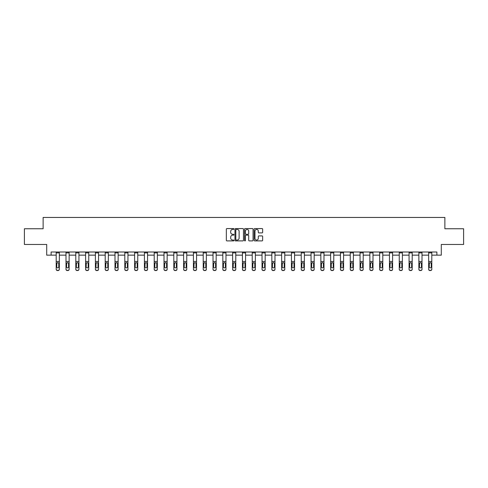 <?xml version="1.0" encoding="UTF-8"?>
<svg xmlns="http://www.w3.org/2000/svg" width="488" height="488" viewBox="0 0 488 488"><rect width="100%" height="100%" fill="white"/><g stroke="black" fill="none" stroke-linecap="round" stroke-linejoin="round"><path stroke-width="0.73" d="M233.947 228.988A0.433 0.433 0 0 0 233.514 228.561L226.963 228.561A0.616 0.616 0 0 0 226.347 229.177L226.347 240.279A0.616 0.616 0 0 0 226.963 240.895L233.514 240.895A0.433 0.433 0 0 0 233.947 240.462A0.433 0.433 0 0 0 233.514 240.029L232.666 240.029A1.976 1.976 0 0 1 230.696 238.059L230.696 237.131A1.976 1.976 0 0 1 232.666 235.155L233.514 235.155A0.433 0.433 0 0 0 233.947 234.728A0.433 0.433 0 0 0 233.514 234.295L232.666 234.295A1.976 1.976 0 0 1 230.696 232.319L230.696 231.397A1.976 1.976 0 0 1 232.666 229.421L233.514 229.421A0.433 0.433 0 0 0 233.947 228.988M262.026 232.904A0.616 0.616 0 0 0 262.642 232.288L262.642 229.177A0.616 0.616 0 0 0 262.026 228.561L254.748 228.561A0.616 0.616 0 0 0 254.132 229.177L254.132 240.279A0.616 0.616 0 0 0 254.748 240.895L262.026 240.895A0.616 0.616 0 0 0 262.642 240.279L262.642 236.515A0.616 0.616 0 0 0 262.026 235.899L258.908 235.899A0.616 0.616 0 0 0 258.292 236.515L258.292 238.382A1.647 1.647 0 0 1 256.645 240.029A1.647 1.647 0 0 1 254.992 238.382L254.992 231.074A1.647 1.647 0 0 1 256.645 229.421A1.647 1.647 0 0 1 258.292 231.074L258.292 232.288A0.616 0.616 0 0 0 258.908 232.904L262.026 232.904M51.106 255.145L51.106 252.003L436.894 252.003L436.894 255.145L441.292 255.145L441.292 244.464L463.6 244.464L463.6 228.756L444.873 228.756L444.873 217.447L43.127 217.447L43.127 228.756L24.4 228.756L24.4 244.464L46.708 244.464L46.708 255.145L56.193 255.145M243.463 229.177A0.616 0.616 0 0 0 242.841 228.561L235.564 228.561A0.616 0.616 0 0 0 234.948 229.177L234.948 240.279A0.616 0.616 0 0 0 235.564 240.895L242.841 240.895A0.616 0.616 0 0 0 243.463 240.279L243.463 229.177M245.159 228.561L252.436 228.561A0.616 0.616 0 0 1 253.052 229.177L253.052 240.279A0.616 0.616 0 0 1 252.436 240.895L249.319 240.895A0.616 0.616 0 0 1 248.703 240.279L248.703 235.777A0.616 0.616 0 0 0 248.087 235.155L246.019 235.155A0.616 0.616 0 0 0 245.403 235.777L245.403 240.462A0.433 0.433 0 0 1 244.97 240.895A0.433 0.433 0 0 1 244.537 240.462L244.537 229.177A0.616 0.616 0 0 1 245.159 228.561M59.335 255.145L65.996 255.145M69.137 255.145L75.799 255.145M78.94 255.145L85.601 255.145M88.743 255.145L95.398 255.145M98.546 255.145L105.201 255.145M108.342 255.145L115.003 255.145M118.145 255.145L124.806 255.145M127.947 255.145L134.609 255.145M137.75 255.145L144.411 255.145M147.553 255.145L154.214 255.145M157.356 255.145L164.017 255.145M167.158 255.145L173.813 255.145M176.955 255.145L183.616 255.145M186.758 255.145L193.419 255.145M196.56 255.145L203.221 255.145M206.363 255.145L213.024 255.145M216.166 255.145L222.827 255.145M225.968 255.145L232.63 255.145M235.771 255.145L242.426 255.145M245.574 255.145L252.229 255.145M255.37 255.145L262.032 255.145M265.173 255.145L271.834 255.145M274.976 255.145L281.637 255.145M284.779 255.145L291.44 255.145M294.581 255.145L301.242 255.145M304.384 255.145L311.045 255.145M314.187 255.145L320.842 255.145M323.983 255.145L330.644 255.145M333.786 255.145L340.447 255.145M343.589 255.145L350.25 255.145M353.391 255.145L360.053 255.145M363.194 255.145L369.855 255.145M372.997 255.145L379.658 255.145M382.799 255.145L389.454 255.145M392.602 255.145L399.257 255.145M402.399 255.145L409.06 255.145M412.201 255.145L418.863 255.145M422.004 255.145L428.665 255.145M431.807 255.145L436.894 255.145M236.247 229.421A0.433 0.433 0 0 0 235.814 229.854L235.814 239.596A0.433 0.433 0 0 0 236.247 240.029L237.137 240.029A1.976 1.976 0 0 0 239.114 238.059L239.114 231.397A1.976 1.976 0 0 0 237.137 229.421L236.247 229.421M248.703 231.105A1.647 1.647 0 0 0 247.05 229.451A1.647 1.647 0 0 0 245.403 231.105L245.403 233.679A0.616 0.616 0 0 0 246.019 234.295L248.087 234.295A0.616 0.616 0 0 0 248.703 233.679L248.703 231.105M56.193 263.288L56.193 269.309A1.257 1.244 180 0 0 57.45 270.553L58.078 270.358A1.257 1.244 -0 0 0 59.335 269.108L59.335 269.309A1.257 1.244 180 0 1 58.078 270.553M58.767 266.863L58.767 263.557L58.767 266.863A1.006 1 180 0 1 57.767 267.863A1.006 1 180 0 0 58.767 266.863M56.761 267.064L56.761 266.863A1.006 1 180 0 0 57.767 267.863M56.761 266.863L56.87 263.093L57.767 262.544L58.658 263.093L57.767 262.544L56.761 263.477M59.335 252.003L59.335 269.108M57.45 270.358L57.45 270.553A1.257 1.244 180 0 1 56.193 269.309L56.193 269.108A1.257 1.244 -0 0 0 57.45 270.358L58.078 270.358M56.193 252.003L56.193 269.108M59.335 263.093L58.658 263.093L58.767 263.557M65.996 263.288L65.996 269.108A1.257 1.244 -0 0 0 67.252 270.358L67.881 270.358A1.257 1.244 -0 0 0 69.137 269.108L69.137 269.309A1.257 1.244 180 0 1 67.881 270.553L67.881 270.358M68.57 266.863L68.57 263.557L68.57 266.863A1.006 1 180 0 1 67.564 267.863A1.006 1 180 0 0 68.57 266.863M66.563 267.064L66.563 266.863A1.006 1 180 0 0 67.564 267.863M66.563 266.863L66.673 263.093L67.564 262.544L68.46 263.093L67.564 262.544L66.563 263.477M75.799 263.288L75.799 269.108A1.257 1.244 -0 0 0 77.055 270.358L77.683 270.358A1.257 1.244 -0 0 0 78.94 269.108L78.94 269.309A1.257 1.244 180 0 1 77.683 270.553L77.683 270.358M78.373 266.863L78.373 263.557L78.373 266.863A1.006 1 180 0 1 77.366 267.863A1.006 1 180 0 0 78.373 266.863M76.36 267.064L76.36 266.863A1.006 1 180 0 0 77.366 267.863M76.36 266.863L76.476 263.093L77.366 262.544L78.263 263.093L77.366 262.544L76.36 263.477M69.137 252.003L69.137 269.108M65.996 252.003L65.996 269.108M67.252 270.358L67.881 270.553M67.252 270.553A1.257 1.244 180 0 1 65.996 269.309M69.137 263.093L68.46 263.093L68.57 263.557M78.94 252.003L78.94 269.108M75.799 252.003L75.799 269.108M77.055 270.358L77.683 270.553M77.055 270.553A1.257 1.244 180 0 1 75.799 269.309M78.94 263.093L78.263 263.093L78.373 263.557M85.601 263.288L85.601 269.108A1.257 1.244 -0 0 0 86.858 270.358L87.486 270.358A1.257 1.244 -0 0 0 88.743 269.108L88.743 269.309A1.257 1.244 180 0 1 87.486 270.553L87.486 270.358M88.175 266.863L88.175 263.557L88.175 266.863A1.006 1 180 0 1 87.169 267.863A1.006 1 180 0 0 88.175 266.863M86.162 267.064L86.162 266.863A1.006 1 180 0 0 87.169 267.863M86.162 266.863L86.278 263.093L87.169 262.544L88.066 263.093L87.169 262.544L86.162 263.477M95.398 263.288L95.398 269.108A1.257 1.244 -0 0 0 96.654 270.358L97.283 270.358A1.257 1.244 -0 0 0 98.546 269.108L98.546 269.309A1.257 1.244 180 0 1 97.283 270.553L97.283 270.358M97.978 266.863L97.978 263.557L97.978 266.863A1.006 1 180 0 1 96.972 267.863A1.006 1 180 0 0 97.978 266.863M95.965 267.064L95.965 266.863A1.006 1 180 0 0 96.972 267.863M95.965 266.863L96.075 263.093L96.972 262.544L97.868 263.093L96.972 262.544L95.965 263.477M105.201 263.288L105.201 269.108A1.257 1.244 -0 0 0 106.457 270.358L107.086 270.358A1.257 1.244 -0 0 0 108.342 269.108L108.342 269.309A1.257 1.244 180 0 1 107.086 270.553L107.086 270.358M107.781 266.863L107.781 263.557L107.781 266.863A1.006 1 180 0 1 106.774 267.863A1.006 1 180 0 0 107.781 266.863M105.768 267.064L105.768 266.863A1.006 1 180 0 0 106.774 267.863M105.768 266.863L105.878 263.093L106.774 262.544L107.665 263.093L106.774 262.544L105.768 263.477M88.743 252.003L88.743 269.108M85.601 252.003L85.601 269.108M86.858 270.358L87.486 270.553M86.858 270.553A1.257 1.244 180 0 1 85.601 269.309M88.743 263.093L88.066 263.093L88.175 263.557M98.546 252.003L98.546 269.108M95.398 252.003L95.398 269.108M96.654 270.358L97.283 270.553M96.654 270.553A1.257 1.244 180 0 1 95.398 269.309M98.546 263.093L97.868 263.093L97.978 263.557M108.342 252.003L108.342 269.108M105.201 252.003L105.201 269.108M106.457 270.358L107.086 270.553M106.457 270.553A1.257 1.244 180 0 1 105.201 269.309M108.342 263.093L107.665 263.093L107.781 263.557M115.003 263.288L115.003 269.108A1.257 1.244 -0 0 0 116.26 270.358L116.888 270.358A1.257 1.244 -0 0 0 118.145 269.108L118.145 269.309A1.257 1.244 180 0 1 116.888 270.553L116.888 270.358M117.584 266.863L117.584 263.557L117.584 266.863A1.006 1 180 0 1 116.577 267.863A1.006 1 180 0 0 117.584 266.863M115.571 267.064L115.571 266.863A1.006 1 180 0 0 116.577 267.863M115.571 266.863L115.68 263.093L116.577 262.544L117.468 263.093L116.577 262.544L115.571 263.477M118.145 252.003L118.145 269.108M115.003 252.003L115.003 269.108M116.26 270.358L116.888 270.553M116.26 270.553A1.257 1.244 180 0 1 115.003 269.309M118.145 263.093L117.468 263.093L117.584 263.557M124.806 263.288L124.806 269.108A1.257 1.244 -0 0 0 126.063 270.358L126.691 270.358A1.257 1.244 -0 0 0 127.947 269.108L127.947 269.309A1.257 1.244 180 0 1 126.691 270.553L126.691 270.358M127.38 266.863L127.38 263.557L127.38 266.863A1.006 1 180 0 1 126.38 267.863A1.006 1 180 0 0 127.38 266.863M125.373 267.064L125.373 266.863A1.006 1 180 0 0 126.38 267.863M125.373 266.863L125.483 263.093L126.38 262.544L127.27 263.093L126.38 262.544L125.373 263.477M127.947 252.003L127.947 269.108M124.806 252.003L124.806 269.108M126.063 270.358L126.691 270.553M126.063 270.553A1.257 1.244 180 0 1 124.806 269.309M127.947 263.093L127.27 263.093L127.38 263.557M134.609 263.288L134.609 269.108A1.257 1.244 -0 0 0 135.865 270.358L136.494 270.358A1.257 1.244 -0 0 0 137.75 269.108L137.75 269.309A1.257 1.244 180 0 1 136.494 270.553L136.494 270.358M137.183 266.863L137.183 263.557L137.183 266.863A1.006 1 180 0 1 136.176 267.863A1.006 1 180 0 0 137.183 266.863M135.176 267.064L135.176 266.863A1.006 1 180 0 0 136.176 267.863M135.176 266.863L135.286 263.093L136.176 262.544L137.073 263.093L136.176 262.544L135.176 263.477M137.75 252.003L137.75 269.108M134.609 252.003L134.609 269.108M135.865 270.358L136.494 270.553M135.865 270.553A1.257 1.244 180 0 1 134.609 269.309M137.75 263.093L137.073 263.093L137.183 263.557M144.411 263.288L144.411 269.108A1.257 1.244 -0 0 0 145.668 270.358L146.296 270.358A1.257 1.244 -0 0 0 147.553 269.108L147.553 269.309A1.257 1.244 180 0 1 146.296 270.553L146.296 270.358M146.986 266.863L146.986 263.557L146.986 266.863A1.006 1 180 0 1 145.979 267.863A1.006 1 180 0 0 146.986 266.863M144.979 267.064L144.979 266.863A1.006 1 180 0 0 145.979 267.863M144.979 266.863L145.088 263.093L145.979 262.544L146.876 263.093L145.979 262.544L144.979 263.477M147.553 252.003L147.553 269.108M144.411 252.003L144.411 269.108M145.668 270.358L146.296 270.553M145.668 270.553A1.257 1.244 180 0 1 144.411 269.309M147.553 263.093L146.876 263.093L146.986 263.557M154.214 263.288L154.214 269.108A1.257 1.244 -0 0 0 155.471 270.358L156.099 270.358A1.257 1.244 -0 0 0 157.356 269.108L157.356 269.309A1.257 1.244 180 0 1 156.099 270.553L156.099 270.358M156.788 266.863L156.788 263.557L156.788 266.863A1.006 1 180 0 1 155.782 267.863A1.006 1 180 0 0 156.788 266.863M154.775 267.064L154.775 266.863A1.006 1 180 0 0 155.782 267.863M154.775 266.863L154.891 263.093L155.782 262.544L156.679 263.093L155.782 262.544L154.775 263.477M157.356 252.003L157.356 269.108M154.214 252.003L154.214 269.108M155.471 270.358L156.099 270.553M155.471 270.553A1.257 1.244 180 0 1 154.214 269.309M157.356 263.093L156.679 263.093L156.788 263.557M164.017 263.288L164.017 269.108A1.257 1.244 -0 0 0 165.273 270.358L165.902 270.358A1.257 1.244 -0 0 0 167.158 269.108L167.158 269.309A1.257 1.244 180 0 1 165.902 270.553L165.902 270.358M166.591 266.863L166.591 263.557L166.591 266.863A1.006 1 180 0 1 165.584 267.863A1.006 1 180 0 0 166.591 266.863M164.578 267.064L164.578 266.863A1.006 1 180 0 0 165.584 267.863M164.578 266.863L164.694 263.093L165.584 262.544L166.481 263.093L165.584 262.544L164.578 263.477M167.158 252.003L167.158 269.108M164.017 252.003L164.017 269.108M165.273 270.358L165.902 270.553M165.273 270.553A1.257 1.244 180 0 1 164.017 269.309M167.158 263.093L166.481 263.093L166.591 263.557M173.813 263.288L173.813 269.108A1.257 1.244 -0 0 0 175.07 270.358L175.698 270.358A1.257 1.244 -0 0 0 176.955 269.108L176.955 269.309A1.257 1.244 180 0 1 175.698 270.553L175.698 270.358M176.394 266.863L176.394 263.557L176.394 266.863A1.006 1 180 0 1 175.387 267.863A1.006 1 180 0 0 176.394 266.863M174.381 267.064L174.381 266.863A1.006 1 180 0 0 175.387 267.863M174.381 266.863L174.49 263.093L175.387 262.544L176.278 263.093L175.387 262.544L174.381 263.477M176.955 252.003L176.955 269.108M173.813 252.003L173.813 269.108M175.07 270.358L175.698 270.553M175.07 270.553A1.257 1.244 180 0 1 173.813 269.309M176.955 263.093L176.278 263.093L176.394 263.557M183.616 263.288L183.616 269.108A1.257 1.244 -0 0 0 184.873 270.358L185.501 270.358A1.257 1.244 -0 0 0 186.758 269.108L186.758 269.309A1.257 1.244 180 0 1 185.501 270.553L185.501 270.358M186.196 266.863L186.196 263.557L186.196 266.863A1.006 1 180 0 1 185.19 267.863A1.006 1 180 0 0 186.196 266.863M184.183 267.064L184.183 266.863A1.006 1 180 0 0 185.19 267.863M184.183 266.863L184.293 263.093L185.19 262.544L186.081 263.093L185.19 262.544L184.183 263.477M186.758 252.003L186.758 269.108M183.616 252.003L183.616 269.108M184.873 270.358L185.501 270.553M184.873 270.553A1.257 1.244 180 0 1 183.616 269.309M186.758 263.093L186.081 263.093L186.196 263.557M193.419 263.288L193.419 269.108A1.257 1.244 -0 0 0 194.675 270.358L195.304 270.358A1.257 1.244 -0 0 0 196.56 269.108L196.56 269.309A1.257 1.244 180 0 1 195.304 270.553L195.304 270.358M195.993 266.863L195.993 263.557L195.993 266.863A1.006 1 180 0 1 194.993 267.863A1.006 1 180 0 0 195.993 266.863M193.986 267.064L193.986 266.863A1.006 1 180 0 0 194.993 267.863M193.986 266.863L194.096 263.093L194.993 262.544L195.883 263.093L194.993 262.544L193.986 263.477M196.56 252.003L196.56 269.108M193.419 252.003L193.419 269.108M194.675 270.358L195.304 270.553M194.675 270.553A1.257 1.244 180 0 1 193.419 269.309M196.56 263.093L195.883 263.093L195.993 263.557M203.221 263.288L203.221 269.108A1.257 1.244 -0 0 0 204.478 270.358L205.106 270.358A1.257 1.244 -0 0 0 206.363 269.108L206.363 269.309A1.257 1.244 180 0 1 205.106 270.553L205.106 270.358M205.796 266.863L205.796 263.557L205.796 266.863A1.006 1 180 0 1 204.795 267.863A1.006 1 180 0 0 205.796 266.863M203.789 267.064L203.789 266.863A1.006 1 180 0 0 204.795 267.863M203.789 266.863L203.899 263.093L204.795 262.544L205.686 263.093L204.795 262.544L203.789 263.477M206.363 252.003L206.363 269.108M203.221 252.003L203.221 269.108M204.478 270.358L205.106 270.553M204.478 270.553A1.257 1.244 180 0 1 203.221 269.309M206.363 263.093L205.686 263.093L205.796 263.557M213.024 263.288L213.024 269.108A1.257 1.244 -0 0 0 214.281 270.358L214.909 270.358A1.257 1.244 -0 0 0 216.166 269.108L216.166 269.309A1.257 1.244 180 0 1 214.909 270.553L214.909 270.358M215.598 266.863L215.598 263.557L215.598 266.863A1.006 1 180 0 1 214.592 267.863A1.006 1 180 0 0 215.598 266.863M213.591 267.064L213.591 266.863A1.006 1 180 0 0 214.592 267.863M213.591 266.863L213.701 263.093L214.592 262.544L215.489 263.093L214.592 262.544L213.591 263.477M216.166 252.003L216.166 269.108M213.024 252.003L213.024 269.108M214.281 270.358L214.909 270.553M214.281 270.553A1.257 1.244 180 0 1 213.024 269.309M216.166 263.093L215.489 263.093L215.598 263.557M222.827 263.288L222.827 269.108A1.257 1.244 -0 0 0 224.084 270.358L224.712 270.358A1.257 1.244 -0 0 0 225.968 269.108L225.968 269.309A1.257 1.244 180 0 1 224.712 270.553L224.712 270.358M225.401 266.863L225.401 263.557L225.401 266.863A1.006 1 180 0 1 224.395 267.863A1.006 1 180 0 0 225.401 266.863M223.388 267.064L223.388 266.863A1.006 1 180 0 0 224.395 267.863M223.388 266.863L223.504 263.093L224.395 262.544L225.291 263.093L224.395 262.544L223.388 263.477M225.968 252.003L225.968 269.108M222.827 252.003L222.827 269.108M224.084 270.358L224.712 270.553M224.084 270.553A1.257 1.244 180 0 1 222.827 269.309M225.968 263.093L225.291 263.093L225.401 263.557M232.63 263.288L232.63 269.108A1.257 1.244 -0 0 0 233.886 270.358L234.514 270.358A1.257 1.244 -0 0 0 235.771 269.108L235.771 269.309A1.257 1.244 180 0 1 234.514 270.553L234.514 270.358M235.204 266.863L235.204 263.557L235.204 266.863A1.006 1 180 0 1 234.197 267.863A1.006 1 180 0 0 235.204 266.863M233.191 267.064L233.191 266.863A1.006 1 180 0 0 234.197 267.863M233.191 266.863L233.307 263.093L234.197 262.544L235.094 263.093L234.197 262.544L233.191 263.477M235.771 252.003L235.771 269.108M232.63 252.003L232.63 269.108M233.886 270.358L234.514 270.553M233.886 270.553A1.257 1.244 180 0 1 232.63 269.309M235.771 263.093L235.094 263.093L235.204 263.557M242.426 263.288L242.426 269.108A1.257 1.244 -0 0 0 243.683 270.358L244.317 270.358A1.257 1.244 -0 0 0 245.574 269.108L245.574 269.309A1.257 1.244 180 0 1 244.317 270.553L244.317 270.358M245.006 266.863L245.006 263.557L245.006 266.863A1.006 1 180 0 1 244 267.863A1.006 1 180 0 0 245.006 266.863M242.994 267.064L242.994 266.863A1.006 1 180 0 0 244 267.863M242.994 266.863L243.103 263.093L244 262.544L244.897 263.093L244 262.544L242.994 263.477M245.574 252.003L245.574 269.108M242.426 252.003L242.426 269.108M243.683 270.358L244.317 270.553M243.683 270.553A1.257 1.244 180 0 1 242.426 269.309M245.574 263.093L244.897 263.093L245.006 263.557M252.229 263.288L252.229 269.108A1.257 1.244 -0 0 0 253.486 270.358L254.114 270.358A1.257 1.244 -0 0 0 255.37 269.108L255.37 269.309A1.257 1.244 180 0 1 254.114 270.553L254.114 270.358M254.809 266.863L254.809 263.557L254.809 266.863A1.006 1 180 0 1 253.803 267.863A1.006 1 180 0 0 254.809 266.863M252.796 267.064L252.796 266.863A1.006 1 180 0 0 253.803 267.863M252.796 266.863L252.906 263.093L253.803 262.544L254.693 263.093L253.803 262.544L252.796 263.477M255.37 252.003L255.37 269.108M252.229 252.003L252.229 269.108M253.486 270.358L254.114 270.553M253.486 270.553A1.257 1.244 180 0 1 252.229 269.309M255.37 263.093L254.693 263.093L254.809 263.557M262.032 263.288L262.032 269.108A1.257 1.244 -0 0 0 263.288 270.358L263.916 270.358A1.257 1.244 -0 0 0 265.173 269.108L265.173 269.309A1.257 1.244 180 0 1 263.916 270.553L263.916 270.358M264.612 266.863L264.612 263.557L264.612 266.863A1.006 1 180 0 1 263.605 267.863A1.006 1 180 0 0 264.612 266.863M262.599 267.064L262.599 266.863A1.006 1 180 0 0 263.605 267.863M262.599 266.863L262.709 263.093L263.605 262.544L264.496 263.093L263.605 262.544L262.599 263.477M265.173 252.003L265.173 269.108M262.032 252.003L262.032 269.108M263.288 270.358L263.916 270.553M263.288 270.553A1.257 1.244 180 0 1 262.032 269.309M265.173 263.093L264.496 263.093L264.612 263.557M271.834 263.288L271.834 269.108A1.257 1.244 -0 0 0 273.091 270.358L273.719 270.358A1.257 1.244 -0 0 0 274.976 269.108L274.976 269.309A1.257 1.244 180 0 1 273.719 270.553L273.719 270.358M274.409 266.863L274.409 263.557L274.409 266.863A1.006 1 180 0 1 273.408 267.863A1.006 1 180 0 0 274.409 266.863M272.402 267.064L272.402 266.863A1.006 1 180 0 0 273.408 267.863M272.402 266.863L272.511 263.093L273.408 262.544L274.299 263.093L273.408 262.544L272.402 263.477M274.976 252.003L274.976 269.108M271.834 252.003L271.834 269.108M273.091 270.358L273.719 270.553M273.091 270.553A1.257 1.244 180 0 1 271.834 269.309M274.976 263.093L274.299 263.093L274.409 263.557M281.637 263.288L281.637 269.108A1.257 1.244 -0 0 0 282.894 270.358L283.522 270.358A1.257 1.244 -0 0 0 284.779 269.108L284.779 269.309A1.257 1.244 180 0 1 283.522 270.553L283.522 270.358M284.211 266.863L284.211 263.557L284.211 266.863A1.006 1 180 0 1 283.205 267.863A1.006 1 180 0 0 284.211 266.863M282.204 267.064L282.204 266.863A1.006 1 180 0 0 283.205 267.863M282.204 266.863L282.314 263.093L283.205 262.544L284.101 263.093L283.205 262.544L282.204 263.477M284.779 252.003L284.779 269.108M281.637 252.003L281.637 269.108M282.894 270.358L283.522 270.553M282.894 270.553A1.257 1.244 180 0 1 281.637 269.309M284.779 263.093L284.101 263.093L284.211 263.557M291.44 263.288L291.44 269.108A1.257 1.244 -0 0 0 292.696 270.358L293.325 270.358A1.257 1.244 -0 0 0 294.581 269.108L294.581 269.309A1.257 1.244 180 0 1 293.325 270.553L293.325 270.358M294.014 266.863L294.014 263.557L294.014 266.863A1.006 1 180 0 1 293.007 267.863A1.006 1 180 0 0 294.014 266.863M292.007 267.064L292.007 266.863A1.006 1 180 0 0 293.007 267.863M292.007 266.863L292.117 263.093L293.007 262.544L293.904 263.093L293.007 262.544L292.007 263.477M294.581 252.003L294.581 269.108M291.44 252.003L291.44 269.108M292.696 270.358L293.325 270.553M292.696 270.553A1.257 1.244 180 0 1 291.44 269.309M294.581 263.093L293.904 263.093L294.014 263.557M301.242 263.288L301.242 269.108A1.257 1.244 -0 0 0 302.499 270.358L303.127 270.358A1.257 1.244 -0 0 0 304.384 269.108L304.384 269.309A1.257 1.244 180 0 1 303.127 270.553L303.127 270.358M303.817 266.863L303.817 263.557L303.817 266.863A1.006 1 180 0 1 302.81 267.863A1.006 1 180 0 0 303.817 266.863M301.804 267.064L301.804 266.863A1.006 1 180 0 0 302.81 267.863M301.804 266.863L301.919 263.093L302.81 262.544L303.707 263.093L302.81 262.544L301.804 263.477M304.384 252.003L304.384 269.108M301.242 252.003L301.242 269.108M302.499 270.358L303.127 270.553M302.499 270.553A1.257 1.244 180 0 1 301.242 269.309M304.384 263.093L303.707 263.093L303.817 263.557M311.045 263.288L311.045 269.108A1.257 1.244 -0 0 0 312.302 270.358L312.93 270.358A1.257 1.244 -0 0 0 314.187 269.108L314.187 269.309A1.257 1.244 180 0 1 312.93 270.553L312.93 270.358M313.619 266.863L313.619 263.557L313.619 266.863A1.006 1 180 0 1 312.613 267.863A1.006 1 180 0 0 313.619 266.863M311.606 267.064L311.606 266.863A1.006 1 180 0 0 312.613 267.863M311.606 266.863L311.722 263.093L312.613 262.544L313.51 263.093L312.613 262.544L311.606 263.477M314.187 252.003L314.187 269.108M311.045 252.003L311.045 269.108M312.302 270.358L312.93 270.553M312.302 270.553A1.257 1.244 180 0 1 311.045 269.309M314.187 263.093L313.51 263.093L313.619 263.557M320.842 263.288L320.842 269.108A1.257 1.244 -0 0 0 322.098 270.358L322.727 270.358A1.257 1.244 -0 0 0 323.983 269.108L323.983 269.309A1.257 1.244 180 0 1 322.727 270.553L322.727 270.358M323.422 266.863L323.422 263.557L323.422 266.863A1.006 1 180 0 1 322.415 267.863A1.006 1 180 0 0 323.422 266.863M321.409 267.064L321.409 266.863A1.006 1 180 0 0 322.415 267.863M321.409 266.863L321.519 263.093L322.415 262.544L323.306 263.093L322.415 262.544L321.409 263.477M323.983 252.003L323.983 269.108M320.842 252.003L320.842 269.108M322.098 270.358L322.727 270.553M322.098 270.553A1.257 1.244 180 0 1 320.842 269.309M323.983 263.093L323.306 263.093L323.422 263.557M330.644 263.288L330.644 269.108A1.257 1.244 -0 0 0 331.901 270.358L332.529 270.358A1.257 1.244 -0 0 0 333.786 269.108L333.786 269.309A1.257 1.244 180 0 1 332.529 270.553L332.529 270.358M333.225 266.863L333.225 263.557L333.225 266.863A1.006 1 180 0 1 332.218 267.863A1.006 1 180 0 0 333.225 266.863M331.212 267.064L331.212 266.863A1.006 1 180 0 0 332.218 267.863M331.212 266.863L331.321 263.093L332.218 262.544L333.109 263.093L332.218 262.544L331.212 263.477M333.786 252.003L333.786 269.108M330.644 252.003L330.644 269.108M331.901 270.358L332.529 270.553M331.901 270.553A1.257 1.244 180 0 1 330.644 269.309M333.786 263.093L333.109 263.093L333.225 263.557M340.447 263.288L340.447 269.108A1.257 1.244 -0 0 0 341.704 270.358L342.332 270.358A1.257 1.244 -0 0 0 343.589 269.108L343.589 269.309A1.257 1.244 180 0 1 342.332 270.553L342.332 270.358M343.021 266.863L343.021 263.557L343.021 266.863A1.006 1 180 0 1 342.021 267.863A1.006 1 180 0 0 343.021 266.863M341.014 267.064L341.014 266.863A1.006 1 180 0 0 342.021 267.863M341.014 266.863L341.124 263.093L342.021 262.544L342.911 263.093L342.021 262.544L341.014 263.477M343.589 252.003L343.589 269.108M340.447 252.003L340.447 269.108M341.704 270.358L342.332 270.553M341.704 270.553A1.257 1.244 180 0 1 340.447 269.309M343.589 263.093L342.911 263.093L343.021 263.557M350.25 263.288L350.25 269.108A1.257 1.244 -0 0 0 351.506 270.358L352.135 270.358A1.257 1.244 -0 0 0 353.391 269.108L353.391 269.309A1.257 1.244 180 0 1 352.135 270.553L352.135 270.358M352.824 266.863L352.824 263.557L352.824 266.863A1.006 1 180 0 1 351.824 267.863A1.006 1 180 0 0 352.824 266.863M350.817 267.064L350.817 266.863A1.006 1 180 0 0 351.824 267.863M350.817 266.863L350.927 263.093L351.824 262.544L352.714 263.093L351.824 262.544L350.817 263.477M353.391 252.003L353.391 269.108M350.25 252.003L350.25 269.108M351.506 270.358L352.135 270.553M351.506 270.553A1.257 1.244 180 0 1 350.25 269.309M353.391 263.093L352.714 263.093L352.824 263.557M360.053 263.288L360.053 269.108A1.257 1.244 -0 0 0 361.309 270.358L361.937 270.358A1.257 1.244 -0 0 0 363.194 269.108L363.194 269.309A1.257 1.244 180 0 1 361.937 270.553L361.937 270.358M362.627 266.863L362.627 263.557L362.627 266.863A1.006 1 180 0 1 361.62 267.863A1.006 1 180 0 0 362.627 266.863M360.62 267.064L360.62 266.863A1.006 1 180 0 0 361.62 267.863M360.62 266.863L360.73 263.093L361.62 262.544L362.517 263.093L361.62 262.544L360.62 263.477M363.194 252.003L363.194 269.108M360.053 252.003L360.053 269.108M361.309 270.358L361.937 270.553M361.309 270.553A1.257 1.244 180 0 1 360.053 269.309M363.194 263.093L362.517 263.093L362.627 263.557M369.855 263.288L369.855 269.108A1.257 1.244 -0 0 0 371.112 270.358L371.74 270.358A1.257 1.244 -0 0 0 372.997 269.108L372.997 269.309A1.257 1.244 180 0 1 371.74 270.553L371.74 270.358M372.429 266.863L372.429 263.557L372.429 266.863A1.006 1 180 0 1 371.423 267.863A1.006 1 180 0 0 372.429 266.863M370.416 267.064L370.416 266.863A1.006 1 180 0 0 371.423 267.863M370.416 266.863L370.532 263.093L371.423 262.544L372.32 263.093L371.423 262.544L370.416 263.477M372.997 252.003L372.997 269.108M369.855 252.003L369.855 269.108M371.112 270.358L371.74 270.553M371.112 270.553A1.257 1.244 180 0 1 369.855 269.309M372.997 263.093L372.32 263.093L372.429 263.557M379.658 263.288L379.658 269.108A1.257 1.244 -0 0 0 380.915 270.358L381.543 270.358A1.257 1.244 -0 0 0 382.799 269.108L382.799 269.309A1.257 1.244 180 0 1 381.543 270.553L381.543 270.358M382.232 266.863L382.232 263.557L382.232 266.863A1.006 1 180 0 1 381.226 267.863A1.006 1 180 0 0 382.232 266.863M380.219 267.064L380.219 266.863A1.006 1 180 0 0 381.226 267.863M380.219 266.863L380.335 263.093L381.226 262.544L382.122 263.093L381.226 262.544L380.219 263.477M382.799 252.003L382.799 269.108M379.658 252.003L379.658 269.108M380.915 270.358L381.543 270.553M380.915 270.553A1.257 1.244 180 0 1 379.658 269.309M382.799 263.093L382.122 263.093L382.232 263.557M389.454 263.288L389.454 269.108A1.257 1.244 -0 0 0 390.717 270.358L391.345 270.358A1.257 1.244 -0 0 0 392.602 269.108L392.602 269.309A1.257 1.244 180 0 1 391.345 270.553L391.345 270.358M392.035 266.863L392.035 263.557L392.035 266.863A1.006 1 180 0 1 391.028 267.863A1.006 1 180 0 0 392.035 266.863M390.022 267.064L390.022 266.863A1.006 1 180 0 0 391.028 267.863M390.022 266.863L390.132 263.093L391.028 262.544L391.925 263.093L391.028 262.544L390.022 263.477M392.602 252.003L392.602 269.108M389.454 252.003L389.454 269.108M390.717 270.358L391.345 270.553M390.717 270.553A1.257 1.244 180 0 1 389.454 269.309M392.602 263.093L391.925 263.093L392.035 263.557M399.257 263.288L399.257 269.108A1.257 1.244 -0 0 0 400.514 270.358L401.142 270.358A1.257 1.244 -0 0 0 402.399 269.108L402.399 269.309A1.257 1.244 180 0 1 401.142 270.553L401.142 270.358M401.837 266.863L401.837 263.557L401.837 266.863A1.006 1 180 0 1 400.831 267.863A1.006 1 180 0 0 401.837 266.863M399.825 267.064L399.825 266.863A1.006 1 180 0 0 400.831 267.863M399.825 266.863L399.934 263.093L400.831 262.544L401.722 263.093L400.831 262.544L399.825 263.477M402.399 252.003L402.399 269.108M399.257 252.003L399.257 269.108M400.514 270.358L401.142 270.553M400.514 270.553A1.257 1.244 180 0 1 399.257 269.309M402.399 263.093L401.722 263.093L401.837 263.557M409.06 263.288L409.06 269.108A1.257 1.244 -0 0 0 410.316 270.358L410.945 270.358A1.257 1.244 -0 0 0 412.201 269.108L412.201 269.309A1.257 1.244 180 0 1 410.945 270.553L410.945 270.358M411.64 266.863L411.64 263.557L411.64 266.863A1.006 1 180 0 1 410.634 267.863A1.006 1 180 0 0 411.64 266.863M409.627 267.064L409.627 266.863A1.006 1 180 0 0 410.634 267.863M409.627 266.863L409.737 263.093L410.634 262.544L411.524 263.093L410.634 262.544L409.627 263.477M412.201 252.003L412.201 269.108M409.06 252.003L409.06 269.108M410.316 270.358L410.945 270.553M410.316 270.553A1.257 1.244 180 0 1 409.06 269.309M412.201 263.093L411.524 263.093L411.64 263.557M418.863 263.288L418.863 269.108A1.257 1.244 -0 0 0 420.119 270.358L420.748 270.358A1.257 1.244 -0 0 0 422.004 269.108L422.004 269.309A1.257 1.244 180 0 1 420.748 270.553L420.748 270.358M421.437 266.863L421.437 263.557L421.437 266.863A1.006 1 180 0 1 420.436 267.863A1.006 1 180 0 0 421.437 266.863M419.43 267.064L419.43 266.863A1.006 1 180 0 0 420.436 267.863M419.43 266.863L419.54 263.093L420.436 262.544L421.327 263.093L420.436 262.544L419.43 263.477M422.004 252.003L422.004 269.108M418.863 252.003L418.863 269.108M420.119 270.358L420.748 270.553M420.119 270.553A1.257 1.244 180 0 1 418.863 269.309M422.004 263.093L421.327 263.093L421.437 263.557M428.665 263.288L428.665 269.108A1.257 1.244 -0 0 0 429.922 270.358L430.55 270.358A1.257 1.244 -0 0 0 431.807 269.108L431.807 269.309A1.257 1.244 180 0 1 430.55 270.553L430.55 270.358M431.24 266.863L431.24 263.557L431.24 266.863A1.006 1 180 0 1 430.233 267.863A1.006 1 180 0 0 431.24 266.863M429.233 267.064L429.233 266.863A1.006 1 180 0 0 430.233 267.863M429.233 266.863L429.342 263.093L430.233 262.544L431.13 263.093L430.233 262.544L429.233 263.477M431.807 252.003L431.807 269.108M428.665 252.003L428.665 269.108M429.922 270.358L430.55 270.553M429.922 270.553A1.257 1.244 180 0 1 428.665 269.309M431.807 263.093L431.13 263.093L431.24 263.557M56.193 252.015L59.335 252.015M56.193 263.093L56.87 263.093M56.193 261.47L59.335 261.47M56.193 252.882L59.335 252.882M65.996 252.015L69.137 252.015M65.996 263.093L66.673 263.093M65.996 261.47L69.137 261.47M65.996 252.882L69.137 252.882M75.799 252.015L78.94 252.015M75.799 263.093L76.476 263.093M75.799 261.47L78.94 261.47M75.799 252.882L78.94 252.882M85.601 252.015L88.743 252.015M85.601 263.093L86.278 263.093M85.601 261.47L88.743 261.47M85.601 252.882L88.743 252.882M95.398 252.015L98.546 252.015M95.398 263.093L96.075 263.093M95.398 261.47L98.546 261.47M95.398 252.882L98.546 252.882M105.201 252.015L108.342 252.015M105.201 263.093L105.878 263.093M105.201 261.47L108.342 261.47M105.201 252.882L108.342 252.882M115.003 252.015L118.145 252.015M115.003 263.093L115.68 263.093M115.003 261.47L118.145 261.47M115.003 252.882L118.145 252.882M124.806 252.015L127.947 252.015M124.806 263.093L125.483 263.093M124.806 261.47L127.947 261.47M124.806 252.882L127.947 252.882M134.609 252.015L137.75 252.015M134.609 263.093L135.286 263.093M134.609 261.47L137.75 261.47M134.609 252.882L137.75 252.882M144.411 252.015L147.553 252.015M144.411 263.093L145.088 263.093M144.411 261.47L147.553 261.47M144.411 252.882L147.553 252.882M154.214 252.015L157.356 252.015M154.214 263.093L154.891 263.093M154.214 261.47L157.356 261.47M154.214 252.882L157.356 252.882M164.017 252.015L167.158 252.015M164.017 263.093L164.694 263.093M164.017 261.47L167.158 261.47M164.017 252.882L167.158 252.882M173.813 252.015L176.955 252.015M173.813 263.093L174.49 263.093M173.813 261.47L176.955 261.47M173.813 252.882L176.955 252.882M183.616 252.015L186.758 252.015M183.616 263.093L184.293 263.093M183.616 261.47L186.758 261.47M183.616 252.882L186.758 252.882M193.419 252.015L196.56 252.015M193.419 263.093L194.096 263.093M193.419 261.47L196.56 261.47M193.419 252.882L196.56 252.882M203.221 252.015L206.363 252.015M203.221 263.093L203.899 263.093M203.221 261.47L206.363 261.47M203.221 252.882L206.363 252.882M213.024 252.015L216.166 252.015M213.024 263.093L213.701 263.093M213.024 261.47L216.166 261.47M213.024 252.882L216.166 252.882M222.827 252.015L225.968 252.015M222.827 263.093L223.504 263.093M222.827 261.47L225.968 261.47M222.827 252.882L225.968 252.882M232.63 252.015L235.771 252.015M232.63 263.093L233.307 263.093M232.63 261.47L235.771 261.47M232.63 252.882L235.771 252.882M242.426 252.015L245.574 252.015M242.426 263.093L243.103 263.093M242.426 261.47L245.574 261.47M242.426 252.882L245.574 252.882M252.229 252.015L255.37 252.015M252.229 263.093L252.906 263.093M252.229 261.47L255.37 261.47M252.229 252.882L255.37 252.882M262.032 252.015L265.173 252.015M262.032 263.093L262.709 263.093M262.032 261.47L265.173 261.47M262.032 252.882L265.173 252.882M271.834 252.015L274.976 252.015M271.834 263.093L272.511 263.093M271.834 261.47L274.976 261.47M271.834 252.882L274.976 252.882M281.637 252.015L284.779 252.015M281.637 263.093L282.314 263.093M281.637 261.47L284.779 261.47M281.637 252.882L284.779 252.882M291.44 252.015L294.581 252.015M291.44 263.093L292.117 263.093M291.44 261.47L294.581 261.47M291.44 252.882L294.581 252.882M301.242 252.015L304.384 252.015M301.242 263.093L301.919 263.093M301.242 261.47L304.384 261.47M301.242 252.882L304.384 252.882M311.045 252.015L314.187 252.015M311.045 263.093L311.722 263.093M311.045 261.47L314.187 261.47M311.045 252.882L314.187 252.882M320.842 252.015L323.983 252.015M320.842 263.093L321.519 263.093M320.842 261.47L323.983 261.47M320.842 252.882L323.983 252.882M330.644 252.015L333.786 252.015M330.644 263.093L331.321 263.093M330.644 261.47L333.786 261.47M330.644 252.882L333.786 252.882M340.447 252.015L343.589 252.015M340.447 263.093L341.124 263.093M340.447 261.47L343.589 261.47M340.447 252.882L343.589 252.882M350.25 252.015L353.391 252.015M350.25 263.093L350.927 263.093M350.25 261.47L353.391 261.47M350.25 252.882L353.391 252.882M360.053 252.015L363.194 252.015M360.053 263.093L360.73 263.093M360.053 261.47L363.194 261.47M360.053 252.882L363.194 252.882M369.855 252.015L372.997 252.015M369.855 263.093L370.532 263.093M369.855 261.47L372.997 261.47M369.855 252.882L372.997 252.882M379.658 252.015L382.799 252.015M379.658 263.093L380.335 263.093M379.658 261.47L382.799 261.47M379.658 252.882L382.799 252.882M389.454 252.015L392.602 252.015M389.454 263.093L390.132 263.093M389.454 261.47L392.602 261.47M389.454 252.882L392.602 252.882M399.257 252.015L402.399 252.015M399.257 263.093L399.934 263.093M399.257 261.47L402.399 261.47M399.257 252.882L402.399 252.882M409.06 252.015L412.201 252.015M409.06 263.093L409.737 263.093M409.06 261.47L412.201 261.47M409.06 252.882L412.201 252.882M418.863 252.015L422.004 252.015M418.863 263.093L419.54 263.093M418.863 261.47L422.004 261.47M418.863 252.882L422.004 252.882M428.665 252.015L431.807 252.015M428.665 263.093L429.342 263.093M428.665 261.47L431.807 261.47M428.665 252.882L431.807 252.882"/></g></svg>
